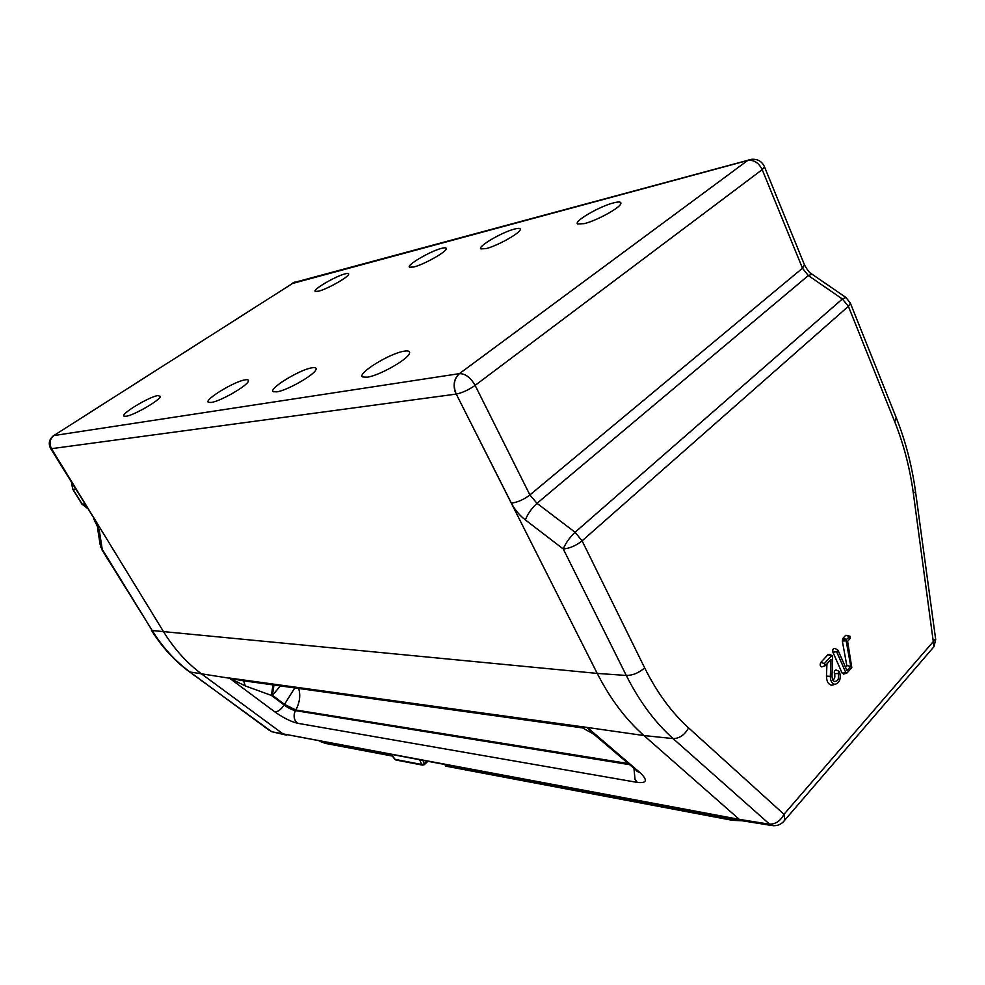 <?xml version="1.0" encoding="UTF-8"?>
<svg xmlns="http://www.w3.org/2000/svg" width="985" height="985" viewBox="0 0 985 985"><rect width="100%" height="100%" fill="white"/><g stroke="black" fill="none" stroke-linecap="round" stroke-linejoin="round"><path stroke-width="1.48" d="M584.253 223.632C596.073 220.849 618.937 208.512 620.722 203.957C621.646 201.79 619.269 201.42 613.606 202.861C599.348 206.357 573.282 221.625 577.629 223.977L584.253 223.632M367.331 377.181C379.016 375.691 407.384 359.734 409.366 353.578C410.277 351.251 408.492 350.463 403.998 351.226C389.383 353.393 356.139 374.066 362.775 376.972L367.331 377.181M486.011 248.614C496.514 246.176 518.849 233.913 520.178 229.887C520.843 228.2 518.984 227.917 514.601 229.037C502.091 232.078 476.838 246.927 480.889 248.897L486.011 248.614M276.81 391.845C286.992 390.589 314.621 374.829 316 369.535C316.628 367.811 315.262 367.245 311.913 367.811C299.415 369.621 267.477 389.37 273.411 391.71L276.81 391.845M211.258 402.459C220.345 401.375 247.346 385.861 248.343 381.195C248.799 379.841 247.703 379.397 245.043 379.865C234.024 381.429 203.132 400.415 208.549 402.373L211.258 402.459M413.725 266.997C423.267 264.793 445.183 252.652 446.205 249.02C446.71 247.654 445.183 247.42 441.612 248.331C430.371 251.052 405.746 265.544 409.551 267.243L413.725 266.997M318.426 291.228C326.7 289.344 347.988 277.438 348.641 274.335C348.998 273.313 347.84 273.153 345.169 273.842C335.54 276.145 311.851 290.058 315.311 291.425L318.426 291.228M126.129 416.249C133.825 415.375 159.841 400.353 160.42 396.475L157.982 395.539C148.797 396.807 119.444 414.685 124.172 416.199L126.129 416.249M627.974 763.486L295.832 710C299.526 702.933 300.585 696.21 299.021 689.832L298.541 688.441M629.304 764.619L295.475 710.641C292.089 709.963 288.309 708.08 284.148 704.977L284.505 704.349L295.832 710L295.475 710.641C293.69 714.199 293.665 717.646 295.426 720.946L297.47 723.249L637.344 782.41C646.973 783.457 647.884 780.218 640.078 772.696L636.938 771.169M633.983 768.62L635.017 779.394L637.344 782.41M838.186 673.395C839.208 679.108 837.792 681.768 833.95 681.374L832.559 679.625L831.993 676.412L832.608 656.145L831.451 655.85L824.383 663.582L825.319 665.688L830.983 659.482L830.318 676.375C830.429 681.078 831.98 683.738 834.96 684.341C839.7 682.876 841.227 678.714 839.552 671.868L838.186 673.395L834.455 673.838C835.305 676.72 834.775 678.825 832.842 680.179M832.103 655.628L829.468 654.397L827.929 654.68L820.862 662.388C819.754 664.53 820.012 666.032 821.65 666.882L822.352 666.673M396.265 760.088L394.911 759.103M839.072 671.364L836.425 670.096C834.627 669.911 833.975 671.154 834.455 673.838M826.944 663.902L826.464 676.104C826.6 681.497 828.373 684.55 831.808 685.252L834.307 684.538M294.552 282.166L54.224 435.296C49.816 438.854 48.905 443.312 51.466 448.68L163.781 632.087C174.357 649.201 187.199 663.324 202.294 674.466L282.978 733.862L739.292 819.372L768.989 824.125C775.392 824.408 780.391 821.133 783.998 814.299L935.615 638.908M280.393 685.917L272.451 695.312L284.505 704.349L294.798 687.924M577.875 727.262L587.319 727.459L643.981 735.549L673.087 738.59C654.914 722.35 639.314 701.32 626.288 675.464C632.826 675.402 638.945 672.878 644.67 667.879C656.872 692.393 671.511 712.401 688.589 727.89C684.624 734.97 679.465 738.528 673.087 738.59L770.959 825.381L741.274 820.616L739.292 819.372L643.981 735.549C625.807 719.542 610.232 698.833 597.23 673.408L152.195 630.523C162.624 647.33 175.281 661.206 190.191 672.152L269.521 730.525M53.756 435.592L459.281 373.66C453.777 378.942 452.681 385.763 456.006 394.111L51.368 448.692L94.572 519.23L99.288 530.386L102.231 549.31L152.195 630.523L101.467 549.039M459.281 373.66L459.404 373.635C465.339 373.598 470.584 377.514 475.127 385.381L529.893 494.938L802.479 268.216L808.328 275.566L812.059 274.212L845.807 297.372M688.589 727.89L783.998 814.299L784.91 819.988L933.965 646.714L913.341 493.251C909.881 468.047 903.688 444.235 894.749 421.814L848.38 306.323L850.375 303.232L845.98 297.495L842.372 298.984L575.068 532.245L582.098 540.839C576.028 545.678 569.749 548.386 563.26 548.99L525.411 519.969C527.504 514.195 531.371 508.642 536.997 503.323L575.068 532.245C569.478 537.687 565.538 543.277 563.26 548.99L626.288 675.464L597.23 673.408L456.252 394.074C462.384 392.793 468.675 389.9 475.127 385.381L762.193 169.642C758.684 162.673 753.833 159.619 747.652 160.493L291.671 283.692M273.965 685.031L272.451 695.312L271.392 695.41L245.29 685.929L229.628 678.246L242.101 680.598M245.29 685.929L243.603 680.807M242.556 680.66L582.591 727.915L593.832 734.219M587.06 727.509L592.588 733.16L638.526 772.228M229.259 678.012L587.319 727.459L640.078 772.696M741.163 820.567L271.811 731.757L189.6 671.942L229.567 678.234L274.864 711.909C277.942 711.921 281.033 709.619 284.148 704.977L271.392 695.41L272.98 684.895M764.397 166.576L764.545 166.957C762.082 161.417 757.761 158.868 751.604 159.311L747.652 160.493L459.404 373.635C453.9 378.893 452.854 385.701 456.252 394.074L511.387 503.126C517.593 502.338 523.761 499.617 529.893 494.938L536.997 503.323L808.328 275.566L842.372 298.984L848.38 306.323L582.098 540.839L644.67 667.879M296.091 281.932L292.951 282.904M749.671 159.521L747.529 160.518M54.187 435.296C49.693 438.842 48.758 443.312 51.368 448.692L50.604 448.495C48.228 443.669 49.102 439.47 53.227 435.924L54.187 435.296M846.152 640.853L850.769 666.303L846.952 670.551L838.013 650.235L836.634 651.738L845.869 672.693L847.001 672.977L851.791 667.633L847.605 641.284L850.166 638.489L850.03 636.248L846.484 639.425L846.152 640.853L842.335 641.026L846.817 665.626L845.45 667.14M849.883 636.187L845.746 635.276L842.975 638.292L842.335 641.026M846.423 639.4L842.975 638.292M837.509 649.718L834.861 648.499C833.076 648.315 832.423 649.558 832.904 652.23L842.15 673.149L844.01 673.949M850.769 666.303L846.817 665.626M741.274 820.616L743.749 821.01M284.616 734.736L286.733 735.13M97.515 527.849L100.113 544.385L102.231 549.31L100.371 546.453M93.784 518.984L99.288 530.386M445.072 764.902L445.774 766.145L732.618 820.357L741.594 820.727M842.483 639.142L846.312 639.363M392.375 756.061L325.666 743.453L319.953 741.385M71.683 482.909L72.742 489.2L71.474 482.576M75.476 489.102L73.075 489.311L82.161 504.123L87.099 508.063L81.841 504.037L72.755 489.237M831.451 655.85L827.929 654.68M423.058 760.765L424.338 763.794L426.85 761.479M422.934 765.185L421.678 764.471L419.844 760.161M391.661 754.867L395.12 759.386L421.678 764.471L424.338 763.794L424.203 764.742M824.383 663.582L820.862 662.388M830.318 676.375L826.464 676.104M913.341 493.251L915.545 491.798M894.749 421.814L896.239 417.702M931.65 649.398L933.965 646.714L935.701 639.524L915.594 492.168C912.073 466.225 905.72 441.637 896.522 418.403L850.166 302.678M811.874 274.076C810.15 273.547 807.737 270.592 804.622 265.211L764.545 166.957L762.193 169.642L802.479 268.216L804.413 264.719M274.864 711.909C283.311 717.843 290.846 721.623 297.47 723.249M511.387 503.126C514.81 509.725 519.477 515.34 525.411 519.969M773.754 825.738L770.959 825.381C776.771 826.452 781.413 824.654 784.91 819.988L782.804 822.413M849.255 636.396L845.746 635.276M845.869 672.693L842.15 673.149M836.634 651.738L832.904 652.23M284.406 734.65L273.83 732.212M50.654 448.569L94.572 519.23M81.817 504L84.636 504.049M427.588 761.614L424.412 764.545L422.405 765.099L395.835 760.001M824.79 665.934L821.65 666.882M834.96 684.341L831.808 685.252M189.6 671.942C174.542 660.886 161.786 646.948 151.358 630.129M747.861 160.296L296.202 281.932M846.484 673.223L843.332 674.146M394.887 759.337L391.427 754.818"/></g></svg>
